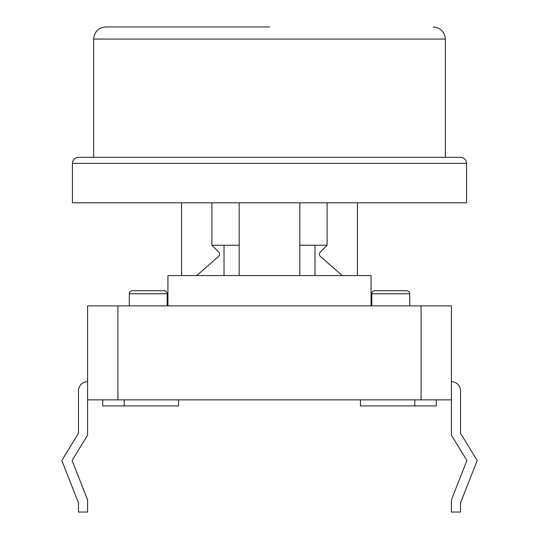 <?xml version="1.0" encoding="UTF-8"?>
<svg xmlns="http://www.w3.org/2000/svg" width="539" height="539" viewBox="0 0 539 539"><rect width="100%" height="100%" fill="white"/><g stroke="black" fill="none" stroke-linecap="round" stroke-linejoin="round"><path stroke-width="0.81" d="M87.587 381.679A9.096 9.096 0 0 0 78.492 390.775L78.492 433.221L61.817 460.508L78.492 502.954L78.492 512.05L87.587 512.05L87.587 499.922L72.105 460.508L87.587 435.168L87.587 399.871L451.412 399.871L451.412 435.168L466.895 460.508L451.412 499.922L451.412 512.05L460.508 512.05L460.508 502.954L477.183 460.508L460.508 433.221L460.508 390.775A9.096 9.096 0 0 0 451.412 381.679M78.492 390.775L78.492 433.221M460.508 433.221L460.508 390.775M167.932 305.882L167.932 275.564L371.068 275.564L371.068 305.882M224.022 245.245L224.022 275.564M314.978 245.245L314.978 275.564M196.735 275.564L218.551 256.476A3.032 3.032 0 0 0 218.699 252.05L211.894 245.245L211.894 202.799L211.894 245.245L239.181 245.245M299.819 245.245L327.106 245.245L320.301 252.05A3.032 3.032 0 0 0 320.449 256.476L342.265 275.564M327.106 202.799L327.106 245.245L327.106 202.799M129.272 293.755C129.441 291.929 130.451 290.919 132.304 290.723L164.139 290.723C165.999 290.919 167.009 291.929 167.171 293.755L129.272 293.755L129.272 305.882M371.829 293.755C371.991 291.929 373.001 290.919 374.861 290.723L406.689 290.723C408.549 290.919 409.559 291.929 409.721 293.755L371.829 293.755L371.829 305.882M117.906 399.871L117.906 305.882L87.587 305.882L87.587 399.871M117.906 305.882L421.094 305.882L421.094 399.871M421.094 305.882L451.412 305.882L451.412 399.871M436.253 399.871L436.253 405.934L360.456 405.934L360.456 399.871M414.814 405.934L414.814 399.871M178.544 399.871L178.544 405.934L124.186 405.934L124.186 399.871M124.186 405.934L102.747 405.934L102.747 399.871M72.428 163.384C72.752 159.733 74.773 157.711 78.492 157.321L460.508 157.321C464.227 157.711 466.248 159.733 466.572 163.384L72.428 163.384L72.428 202.799L466.572 202.799L466.572 163.384M269.5 26.95L105.779 26.95C98.347 27.738 94.305 31.781 93.651 39.078L93.651 157.321M357.424 275.564L357.424 202.799M239.181 275.564L239.181 202.799M299.819 275.564L299.819 202.799M181.576 275.564L181.576 202.799M433.221 26.95C440.653 27.738 444.695 31.781 445.349 39.078L93.651 39.078M409.721 293.755L409.721 305.882M167.171 293.755L167.171 305.882M445.349 39.078L445.349 157.321"/></g></svg>
